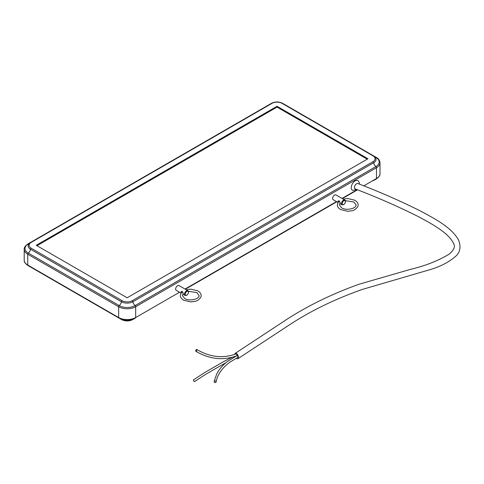 <?xml version="1.0" encoding="UTF-8"?>
<svg xmlns="http://www.w3.org/2000/svg" width="484" height="484" viewBox="0 0 484 484"><rect width="100%" height="100%" fill="white"/><g stroke="black" fill="none" stroke-linecap="round" stroke-linejoin="round"><path stroke-width="0.73" d="M340.191 202.814L340.01 203.219L340.01 202.046L338.401 200.739L337.941 201.519L338.237 202.282M183.224 293.443L183.043 293.849L183.043 292.675L181.433 291.368L180.974 292.142L181.264 292.911M195.869 351.263C200.866 354.264 206.16 356.393 211.756 357.658C220.051 359.443 228.375 358.825 236.724 355.794A1.004 0.496 -113.6 0 0 236.857 354.845A1.004 0.496 -113.6 0 0 236.113 353.937A1.004 0.496 -113.6 0 0 235.95 353.943C227.982 356.817 220.057 357.398 212.186 355.698C206.777 354.482 201.653 352.406 196.813 349.484A1.004 0.563 116.6 0 1 196.867 350.579A1.004 0.563 116.6 0 1 195.966 351.299A1.004 0.563 116.6 0 1 195.869 351.263A1.004 0.563 116.6 0 1 195.814 350.168A1.004 0.563 116.6 0 1 196.716 349.448A1.004 0.563 116.6 0 1 196.813 349.484M232.544 357.113L224.056 361.366L204.387 372.734L193.267 380.025L194.374 381.701L205.597 374.344L225.961 362.637M216.076 382.021C217.383 374.725 221.938 368.13 229.743 362.244L237.765 357.482A1.004 0.496 -113.6 0 0 237.959 357.029A1.004 0.496 -113.6 0 0 237.596 355.994A1.004 0.496 -113.6 0 0 236.936 355.649L227.268 361.59C222.356 365.432 218.798 369.685 216.59 374.344L214.128 381.537A1.004 0.805 17.6 0 1 216.076 382.021A1.004 0.805 17.6 0 1 214.128 381.537M237.922 358.711L289.081 325.097C310.438 311 334.94 299.082 362.576 289.353L430.149 269.606C440.718 266.496 449.358 261.935 456.067 255.933C460.23 251.976 461.07 246.689 458.59 240.07C451.657 227.541 435.751 219.276 420.663 211.091C400.764 201.138 379.861 191.96 357.954 183.569A3.013 1.742 120 0 0 356.587 183.781A3.013 1.742 120 0 0 354.584 186.558A3.013 1.742 120 0 0 355.214 188.917C376.963 197.242 397.697 206.317 417.402 216.136C432.315 224.001 449.188 233.342 453.756 243.863C455.335 246.695 453.883 250.059 449.406 253.967C438.546 260.634 425.466 265.795 410.172 269.449L358.916 284.271C330.493 294.514 305.301 306.977 283.34 321.66L235.303 353.296A3.013 1.488 66.4 0 1 236.615 353.544A3.013 1.488 66.4 0 1 238.291 356.315A3.013 1.488 66.4 0 1 237.922 358.711A3.013 1.488 66.4 0 1 236.615 358.462A3.013 1.488 66.4 0 1 236.325 358.208M234.807 354.342A3.013 1.488 66.4 0 1 235.303 353.296M359.485 184.168L359.243 182.438L358.299 180.919A5.524 3.188 120 0 0 355.165 180.913A5.524 3.188 120 0 0 351.457 186.14A5.524 3.188 120 0 0 352.83 190.387L356.672 189.486M344.826 200.049C346.012 201.308 345.636 202.863 343.694 204.72L342.061 204.835A2.765 1.597 -60 0 1 341.637 202.621A2.765 1.597 -60 0 1 343.446 200.182A2.765 1.597 -60 0 1 344.826 200.049L335.95 194.925A2.765 1.597 120 0 0 334.565 195.058A2.765 1.597 120 0 0 332.762 197.496A2.765 1.597 120 0 0 333.186 199.704L338.074 202.53M187.859 290.672C189.044 291.931 188.663 293.492 186.727 295.349L185.094 295.458A2.765 1.597 -60 0 1 184.67 293.243A2.765 1.597 -60 0 1 186.473 290.811A2.765 1.597 -60 0 1 187.859 290.672L178.977 285.548A2.765 1.597 120 0 0 177.598 285.687A2.765 1.597 120 0 0 175.795 288.119A2.765 1.597 120 0 0 176.218 290.333L181.107 293.153M367.241 159.175L277.036 107.097L36.965 245.703M127.171 297.781L36.252 245.291L277.036 106.28L367.949 158.77L127.171 297.781M277.036 107.097L277.036 106.28M358.257 183.684A3.061 1.767 120 0 0 356.587 183.738A3.061 1.767 120 0 0 354.488 186.812A3.061 1.767 120 0 0 355.516 189.038M343.797 200.799A2.263 1.307 120 0 0 342.2 203.57A2.263 1.307 120 0 0 343.797 204.49A2.263 1.307 120 0 0 345.401 201.725A2.263 1.307 120 0 0 343.797 200.799M186.83 291.428A2.263 1.307 120 0 0 185.233 294.193A2.263 1.307 120 0 0 186.83 295.119A2.263 1.307 120 0 0 188.427 292.348A2.263 1.307 120 0 0 186.83 291.428M29.482 243.228L28.296 243.912A11.253 6.498 0 0 0 28.296 253.102A1.004 0.581 120 0 0 27.733 254.233L27.733 265.057L118.647 317.546L118.647 306.723L27.733 254.233A12.052 6.957 180 0 1 24.2 249.308L24.2 260.138A12.052 6.957 0 0 0 27.733 265.057A1.004 0.581 120 0 0 27.939 265.516C25.168 263.55 23.922 261.753 24.2 260.138M27.939 265.516L118.852 318.006A1.004 0.581 120 0 1 118.647 317.546A12.052 6.957 0 0 0 135.689 317.546L179.522 292.239M363.774 185.862L376.473 178.536L376.473 167.706L135.689 306.723L135.689 317.546A1.004 0.581 60 0 1 135.484 318.006C129.942 320.662 124.394 320.662 118.852 318.006M372.995 155.854A1.004 0.581 120 0 1 373.497 155.806C375.197 157.058 376.026 158.038 375.983 158.746A8.119 4.689 180 0 1 373.69 162.739A4.017 2.317 60 0 0 375.905 166.575A1.004 0.581 60 0 1 376.473 167.706A12.052 6.957 180 0 0 380 162.787C379.704 160.283 378.458 158.492 376.262 157.403A1.004 0.581 120 0 0 375.905 157.391A11.253 6.498 0 0 1 375.905 166.575L135.121 305.592A1.004 0.581 60 0 1 135.689 306.723A12.052 6.957 180 0 1 118.647 306.723A1.004 0.581 120 0 1 119.215 305.592A11.253 6.498 0 0 0 135.121 305.592A4.017 2.317 60 0 1 132.906 301.75A8.119 4.689 180 0 1 121.43 301.75L30.516 249.26A8.119 4.689 180 0 1 28.223 245.273C28.175 244.565 29.004 243.585 30.71 242.333A1.004 0.581 60 0 1 31.212 242.381A7.133 4.12 0 0 0 31.212 248.207L122.125 300.691A7.133 4.12 0 0 0 132.211 300.691L372.995 161.68A7.133 4.12 0 0 0 372.995 155.854L282.081 103.364A7.133 4.12 0 0 0 271.99 103.364L31.212 242.381M373.515 180.58L376.262 178.995A1.004 0.581 60 0 0 376.473 178.536A12.052 6.957 0 0 0 380 173.611L380 162.787M185.045 289.051L336.495 201.616M342.019 198.428L357.162 189.68M31.212 248.207A1.004 0.581 120 0 0 30.516 249.26A4.017 2.317 120 0 1 28.296 253.102L119.215 305.592A4.017 2.317 120 0 0 121.43 301.75A1.004 0.581 120 0 1 122.125 300.691M30.686 242.345L27.939 243.93A1.004 0.581 60 0 1 28.296 243.912A4.017 2.317 -120 0 0 28.792 244.027M375.409 157.506A4.017 2.317 -60 0 0 375.905 157.391L374.719 156.707M372.995 161.68A1.004 0.581 60 0 1 373.69 162.739L132.906 301.75A1.004 0.581 60 0 0 132.211 300.691M30.71 242.333L271.488 103.316A1.004 0.581 60 0 1 271.99 103.364M271.488 103.316C275.184 101.537 278.881 101.537 282.583 103.316A1.004 0.581 120 0 0 282.081 103.364M121.387 319.125A4.017 2.317 -60 0 1 121.43 319.301A8.119 4.689 0 0 0 132.906 319.301L133.644 318.877M132.949 319.125A4.017 2.317 -120 0 0 132.906 319.301A1.004 0.581 -120 0 1 132.713 319.609C129.016 321.382 125.32 321.382 121.623 319.609A1.004 0.581 -60 0 1 121.43 319.301L120.691 318.877M121.623 319.609L30.71 267.12A1.004 0.581 120 0 0 30.71 267.12L30.686 267.108M188.415 291.32L196.843 292.584L199.075 295.524C199.596 299.112 189.371 301.611 184.634 298.471L182.401 295.524L183.133 293.782M186.249 289.747L190.66 289.129L197.847 290.842C200.231 292.536 201.314 294.097 201.084 295.524C201.677 297.412 197.883 300.963 195.191 301.314L190.811 301.925L183.63 300.207C181.282 298.586 180.199 297.025 180.393 295.524L180.962 293.389L182.589 291.543M343.223 199.124L347.633 198.501L354.814 200.219C357.204 201.907 358.281 203.468 358.051 204.901C358.644 206.783 354.851 210.334 352.158 210.691L347.784 211.296L340.597 209.584C338.249 207.957 337.173 206.396 337.36 204.901L337.935 202.766L339.556 200.914M340.101 203.159L339.369 204.901L341.601 207.842C346.338 210.982 356.563 208.483 356.042 204.901L353.81 201.955L345.388 200.691M342.061 204.835L339.816 203.534M185.094 295.458L182.843 294.157M27.939 243.93C25.168 245.902 23.922 247.693 24.2 249.308M376.262 157.403L373.515 155.818M373.497 155.806L282.583 103.316M357.513 189.819L342.309 198.597L357.513 189.819M336.785 201.786L185.342 289.22L336.785 201.786M135.484 318.006L132.713 319.609M376.262 178.995C379.032 177.023 380.279 175.232 380 173.611"/></g></svg>
